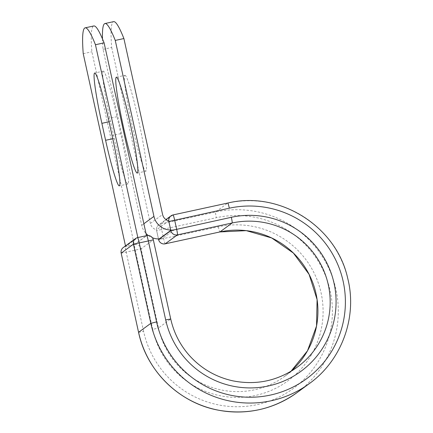 <?xml version="1.0" encoding="UTF-8"?>
<svg xmlns="http://www.w3.org/2000/svg" width="433" height="433" viewBox="0 0 433 433"><rect width="100%" height="100%" fill="white"/><g stroke="black" fill="none" stroke-linecap="round" stroke-linejoin="round"><path stroke-width="0.32" stroke-dasharray="2.17 1.62" d="M103.227 71.185A49.064 3.675 -102.3 0 0 110.512 121.451L114.242 138.408A49.064 3.675 -102.3 0 0 127.903 183.976A49.064 3.675 -102.3 0 0 120.731 133.656L117.002 116.699A49.064 3.675 -102.3 0 0 103.341 71.131A49.064 3.675 -102.3 0 0 103.227 71.185M124.904 75.358A49.064 3.675 77.7 0 1 125.018 75.304A49.064 3.675 77.7 0 1 138.852 121.673A49.064 3.675 77.7 0 1 145.964 171.143A49.064 3.675 77.7 0 1 145.851 171.197A49.064 3.675 77.7 0 1 132.011 124.828A49.064 3.675 77.7 0 1 124.904 75.358M102.475 38.889A207.9 15.577 -102.3 0 0 103.038 49.367L141.726 225.322A17.298 17.239 53.8 0 0 145.997 233.447M103.038 49.367L111.682 47.489A207.9 15.577 77.7 0 1 113.625 21.65M111.682 47.489L150.37 223.444A8.427 8.4 53.8 0 0 156.524 229.815A5.542 5.526 53.8 0 0 156.627 230.47L158.473 238.935L156.627 230.47M148.308 235.509A17.298 17.239 53.8 0 0 152.4 237.771M170.71 229.993A17.298 17.239 53.8 0 0 174.51 229.604L162.294 238.545A17.298 17.239 -126.2 0 1 159.16 238.929M168.746 220.873L156.524 229.815M174.51 229.604L170.802 230.41M162.294 238.545L158.581 239.352M134.273 244.634L146.489 235.693L137.846 237.565L125.63 246.512L134.273 244.634L91.872 51.792A207.9 15.577 77.7 0 1 93.815 25.953M83.228 53.67L91.872 51.792M125.63 246.512L125.494 245.906M110.512 121.451L109.062 121.765M141.726 225.322L143.87 223.753M150.37 223.444L162.586 214.503M173.103 214.92L160.827 223.893L215.526 212.008A5.542 0.417 -102.3 0 0 216.348 217.691L161.65 229.571A5.542 0.417 77.7 0 1 160.827 223.893A5.542 5.526 -126.2 0 0 158.743 224.83A5.542 5.542 0 0 0 156.6 230.497A5.542 5.526 -126.2 0 1 158.743 224.83L165.936 219.569M309.314 383.622A101.268 100.927 53.8 0 0 341.567 260.482A101.268 100.927 53.8 0 0 227.774 203.045L215.526 212.008A101.268 100.927 53.8 0 1 329.313 269.445A101.268 100.927 53.8 0 1 297.06 392.59M165.195 243.833A5.542 0.417 77.7 0 1 163.652 238.68L161.65 229.571L156.6 230.497L158.456 238.935M297.255 367.146L285.001 376.109L290.916 371.335A80.852 80.576 53.8 0 1 285.001 376.109A80.852 80.576 53.8 0 1 158.473 327.976L152.703 329.421A86.394 86.102 53.8 0 0 255.432 395.464A86.394 86.102 53.8 0 0 321.08 292.843A86.394 86.102 53.8 0 0 218.351 226.8L158.602 239.606M218.351 226.8A5.542 0.417 -102.3 0 0 219.877 231.947M138.565 332.317L143.61 331.397A95.725 95.406 53.8 0 0 257.435 404.574A95.725 95.406 53.8 0 0 330.173 290.868A95.725 95.406 53.8 0 0 216.348 217.691M121.18 253.181L141.071 248.834L158.473 327.976L170.726 319.013A80.852 80.576 53.8 0 0 291.977 370.691M170.726 319.013L153.325 239.866L141.071 248.834A5.542 5.526 -126.2 0 0 134.479 244.596L125.386 246.572L137.667 237.598M143.61 331.397L126.209 252.25A5.542 0.417 -102.3 0 1 125.386 246.572A5.542 5.526 -126.2 0 0 123.302 247.508M152.703 329.421L135.302 250.274A5.542 0.417 -102.3 0 1 134.479 244.596L146.733 235.628A5.542 5.526 -126.2 0 1 153.325 239.866M114.242 138.408L112.78 138.722M120.731 133.656L112.087 135.534M117.002 116.699L108.358 118.577M116.374 77.182L125.018 75.304M137.207 173.076L145.851 171.197M127.903 183.976L119.259 185.854M103.341 71.131L94.697 73.009"/><path stroke-width="0.65" d="M94.583 73.058A49.064 3.675 -102.3 0 0 101.869 123.329L105.598 140.287A49.064 3.675 -102.3 0 0 119.259 185.854A49.064 3.675 -102.3 0 0 112.087 135.534L108.358 118.577A49.064 3.675 -102.3 0 0 94.697 73.009A49.064 3.675 -102.3 0 0 94.583 73.058M116.261 77.236A49.064 3.675 77.7 0 1 116.374 77.182A49.064 3.675 77.7 0 1 130.209 123.551A49.064 3.675 77.7 0 1 137.321 173.021A49.064 3.675 77.7 0 1 137.207 173.076A49.064 3.675 77.7 0 1 123.367 126.707A49.064 3.675 77.7 0 1 116.261 77.236M104.981 23.528A207.9 15.577 -102.3 0 1 115.259 40.426L153.942 216.381A17.298 17.239 53.8 0 0 170.71 229.993L168.848 221.523A5.542 5.526 -126.2 0 1 168.746 220.873A8.427 8.4 53.8 0 1 162.586 214.503L123.903 38.548A207.9 15.577 77.7 0 0 113.625 21.65L104.981 23.528A207.9 15.577 -102.3 0 0 102.475 38.889M115.259 40.426L123.903 38.548M145.997 233.447A17.298 17.239 53.8 0 0 148.308 235.509M152.4 237.771A17.298 17.239 53.8 0 0 158.489 238.935L158.581 239.352L170.802 230.41L170.71 229.993M159.16 238.929A17.298 17.239 -126.2 0 1 158.489 238.935L158.619 239.59L170.867 230.621L168.848 221.523M125.494 245.906L83.228 53.67A207.9 15.577 77.7 0 1 85.171 27.831A207.9 15.577 77.7 0 1 95.449 44.729L104.093 42.851A207.9 15.577 77.7 0 0 93.815 25.953L85.171 27.831M146.489 235.682L104.093 42.851M137.846 237.56L95.449 44.729M109.062 121.765L101.869 123.329M143.87 223.753L153.942 216.381M170.726 319.013L153.336 239.85L133.424 244.19L150.825 323.337L138.576 332.3A101.268 100.927 53.8 0 0 297.06 392.59L309.314 383.622A101.268 100.927 53.8 0 1 150.825 323.337L156.594 321.892A95.725 95.406 53.8 0 0 270.419 395.069A95.725 95.406 53.8 0 0 343.158 281.363A95.725 95.406 53.8 0 0 229.333 208.186A5.542 0.417 -102.3 0 0 227.79 203.039L173.103 214.92A5.542 0.417 77.7 0 1 174.634 220.072L176.637 229.181A5.542 0.417 77.7 0 1 177.46 234.859L165.206 243.828A5.542 0.417 77.7 0 1 165.195 243.833L219.894 231.947A5.542 0.417 -102.3 0 0 219.894 231.947A5.542 0.417 -102.3 0 0 219.904 231.942L165.206 243.828A5.542 5.526 -126.2 0 1 158.619 239.59L158.602 239.606A5.542 5.542 0 0 0 165.195 243.833M173.076 214.93A5.542 0.417 77.7 0 1 173.092 214.92A5.542 5.542 0 0 0 170.992 215.867A5.542 5.526 -126.2 0 1 173.076 214.93M229.333 208.186L168.865 221.512A5.542 5.526 -126.2 0 1 170.992 215.867L165.936 219.569M309.314 383.622C341.821 360.456 357.663 316.842 347.656 278.089C336.284 226.107 279.382 190.477 227.79 203.039A5.542 0.417 -102.3 0 0 227.774 203.045L173.092 214.92M291.977 370.691A80.852 80.576 53.8 0 0 297.255 367.146A80.852 80.576 53.8 0 0 323.002 268.833A80.852 80.576 53.8 0 0 232.158 222.979L177.46 234.859A5.542 5.526 -126.2 0 1 170.867 230.621L231.336 217.296A5.542 0.417 -102.3 0 1 232.158 222.979L219.904 231.942A80.852 80.576 53.8 0 1 309.102 274.36A80.852 80.576 53.8 0 1 290.916 371.335L307.49 350.817L316.539 326.017L317.091 299.593L309.086 274.37L293.385 253.061L271.664 237.95L246.263 230.648L219.894 231.947M156.594 321.892L139.193 242.751A5.542 0.417 -102.3 0 0 137.651 237.598A5.542 5.542 0 0 0 135.556 238.545A5.542 5.526 -126.2 0 0 133.424 244.19L121.175 253.153L138.565 332.317C146.614 371.168 179.565 403.247 218.584 410.219C247.211 415.204 273.369 409.326 297.06 392.59M297.255 367.146C277.737 380.894 256.244 385.457 232.77 380.829C215.526 376.964 200.988 368.445 189.161 355.266C179.939 344.738 173.801 332.647 170.737 318.997L165.687 319.917A86.394 86.102 53.8 0 0 268.417 385.96A86.394 86.102 53.8 0 0 334.065 283.339A86.394 86.102 53.8 0 0 231.336 217.296M165.687 319.917L148.286 240.775A5.542 0.417 -102.3 0 0 146.744 235.622A5.542 0.417 -102.3 0 0 146.733 235.628L137.651 237.598A5.542 0.417 -102.3 0 0 137.64 237.603A5.542 5.526 -126.2 0 0 135.556 238.545L123.302 247.508A5.542 5.542 0 0 0 121.164 253.175L121.18 253.181M123.302 247.508A5.542 5.526 -126.2 0 0 121.175 253.153L138.565 332.317M137.667 237.598L146.733 235.628A5.542 5.542 0 0 1 153.336 239.85M112.78 138.722L105.598 140.287M158.602 239.606L158.456 238.935"/></g></svg>
